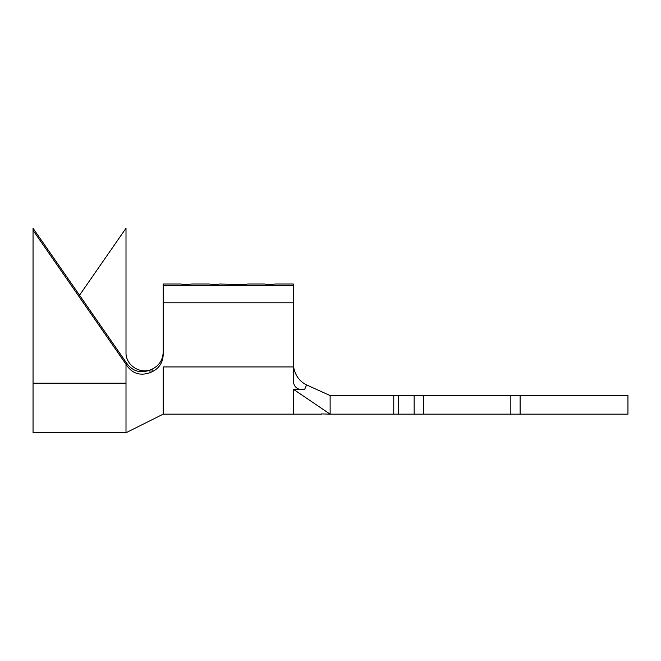 <?xml version="1.0" encoding="UTF-8"?>
<svg xmlns="http://www.w3.org/2000/svg" width="661" height="661" viewBox="0 0 661 661"><rect width="100%" height="100%" fill="white"/><g stroke="black" fill="none" stroke-linecap="round" stroke-linejoin="round"><path stroke-width="0.99" d="M184.568 284.594L180.85 284.023L163.184 284.023L163.184 354.85C162.837 362.674 159.094 368.342 151.956 371.837L152.253 369.086L150.03 370.11L149.948 372.721L151.956 371.837M188.286 284.594L184.559 284.594L192.004 284.023L208.727 284.023L216.164 284.594L212.445 284.594M163.184 285.453L293.319 285.453L293.319 381.124C293.963 387.272 297.698 390.122 304.523 389.701L293.319 389.213L330.128 414.158L414.158 414.158L414.158 395.567L510.829 395.567L510.829 414.158L414.158 414.158M271.935 284.594L268.217 284.594L275.662 284.023L293.319 284.023L293.319 285.453M268.217 284.594L264.499 284.023L247.776 284.023L244.058 284.594L219.89 284.023M219.882 284.023L216.164 284.594M330.128 414.158L321.667 413.918L330.128 414.158L330.128 395.567L414.158 395.567M423.453 395.567L423.453 414.158M510.829 395.567L627.95 395.567L627.95 414.158L510.829 414.158M330.128 395.567L306.58 384.925L304.523 389.701M293.319 389.213L293.319 414.158L321.667 414.158M293.319 365.112C294.542 374.514 298.962 381.124 306.58 384.925M293.319 366.938L163.184 366.938L163.184 414.158L293.319 414.158M163.184 302.788L293.319 302.788M244.058 284.594L240.331 284.594M33.05 230.317L33.05 228.252L126.003 362.203L126.003 364.261L33.05 230.317L33.05 432.748L126.003 432.748L126.003 364.261C131.721 373.366 139.702 376.183 149.948 372.721M126.003 362.203C131.894 371.102 139.909 373.738 150.03 370.11M152.253 369.086C159.202 365.566 162.846 359.948 163.184 352.23C162.862 359.923 159.218 365.541 152.253 369.086C140.644 374.969 125.524 365.417 126.003 352.453L126.003 228.252L79.527 295.227M393.758 395.567L393.758 414.158M398.352 395.567L398.352 414.158M520.124 395.567L520.124 414.158M33.05 383.165L126.003 383.165M126.003 432.748L163.184 414.158"/></g></svg>
